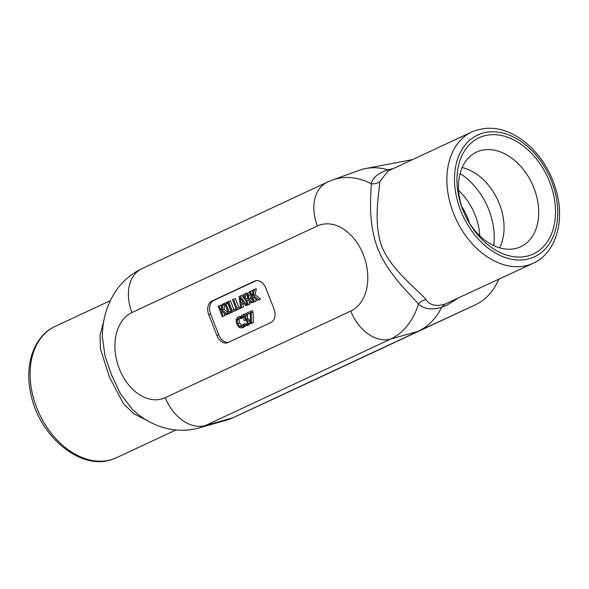 <?xml version="1.0" encoding="UTF-8"?>
<svg xmlns="http://www.w3.org/2000/svg" width="589" height="589" viewBox="0 0 589 589"><rect width="100%" height="100%" fill="white"/><g stroke="black" fill="none" stroke-linecap="round" stroke-linejoin="round"><path stroke-width="0.88" d="M244.214 316.006L243.574 317.118L241.689 317.721L243.272 315.925M244.052 316.212L242.16 316.816M243.574 317.118L241.689 317.721M244.553 314.165L246.283 314.055L242.661 314.776L241.048 316.286L241.63 317.751M244.921 314.018L242.661 314.776M246.968 314.526L247.667 315.675L247.262 318.605L245.37 319.209L245.782 316.278L244.398 314.659M247.262 318.605L245.37 319.209M247.299 318.708L248.521 318.929L246.636 319.532L245.414 319.312M248.521 318.929L249.765 320.615L250.053 323.236L248.668 325.018L246.386 325.783L248.168 323.847L247.881 321.219L246.636 319.532M246.828 324.002L244.008 324.429L244.59 325.894L248.668 325.018M245.48 320.188L244.229 320.585L245.856 320.269L246.872 321.572L247.108 323.368L246.025 324.539M246.254 324.451L244.082 324.392M243.478 315.873L244.869 316.875L243.78 319.437L244.229 320.585M254.396 289.383L256.281 288.772L255.14 294.78L260.515 299.05L259.285 299.624L257.4 300.235L258.63 299.661L253.255 295.383L254.396 289.383L253.241 289.921L252.18 296.046L250.318 291.283L249.368 291.724L253.425 302.091L254.374 301.642L252.755 297.504L252.902 296.635L257.4 300.235M253.638 297.224L252.755 297.504M255.28 298.535L256.259 301.038L254.374 301.642M256.259 301.038L253.425 302.091M252.828 292.284L252.202 290.679L250.318 291.283M255.14 294.78L253.255 295.383M260.515 299.05L258.63 299.661M246.364 294.647L245.635 294.875L246.909 294.699L247.903 295.869L248.131 297.688L246.224 299.212L244.693 295.317L246.025 294.721M246.71 294.647L247.932 298.167M246.585 294.714L244.693 295.317M254.669 301.686L251.628 302.93L252.858 302.348L248.558 299.028L248.845 295.295L247.144 293.41L245.12 293.712L243.279 294.566L247.343 304.925L248.286 304.484L246.673 300.361L247.763 299.86L251.628 302.93M247.903 299.97L246.673 300.361M248.978 300.824L250.178 303.88L248.286 304.484M250.178 303.88L247.343 304.925M245.841 293.418L249.037 292.799L250.075 293.536M251.083 296.098L250.443 298.424L248.558 299.028M250.443 298.424L252.659 300.132M254.75 301.745L252.858 302.348M237.684 309.593L231.698 312.229L235.828 310.3L235.35 309.07L232.169 310.558L228.584 301.428L227.641 301.87L231.698 312.229M233.966 309.726L230.476 300.817L228.584 301.428M236.137 308.82L235.35 309.07M237.72 309.696L235.828 310.3M229.32 313.562L226.242 314.776L227.472 314.202L222.097 309.924L223.238 303.924L222.082 304.461L221.022 310.587L219.16 305.824L218.21 306.265L222.274 316.632L223.216 316.183L221.597 312.045L221.744 311.176L226.242 314.776M222.48 311.765L221.597 312.045M224.122 313.076L225.108 315.579L223.216 316.183M225.108 315.579L222.274 316.632M221.678 306.825L221.044 305.22L219.16 305.824M223.724 303.762L223.238 303.924M224.902 304.513L223.982 309.321L222.097 309.924M223.982 309.321L228.149 312.634M229.357 313.591L227.472 314.202M232.353 312.015L227.759 314.062L230.527 312.774L230.108 311.721L229.202 312.141L225.97 303.895L226.883 303.475L226.463 302.415L223.702 303.703L224.114 304.763L225.027 304.336L228.252 312.582L227.347 313.009L227.759 314.062M225.072 304.454L224.114 304.763M227.7 302.017L226.463 302.415M228.112 303.077L226.883 303.475M228.142 303.158L225.97 303.895M227.862 303.291L231.043 311.419M231.344 311.323L230.108 311.721M232.412 312.17L230.527 312.774M243.161 302.061L240.96 303.092L240.143 297.703L243.161 302.061M242.675 301.362L242.808 302.231M239.031 296.554L240.673 307.922L240.231 306.795L237.043 308.283L233.465 299.146L232.515 299.595L236.579 309.954L241.645 307.583L241.159 304.388L243.883 303.114L245.665 305.713L246.666 305.242L240.202 296.009L239.031 296.554M245.539 300.338L242.086 295.398L240.202 296.009M248.492 304.557L246.666 305.242M248.551 304.638L245.665 305.713M244.023 303.32L241.159 304.388M243.043 303.777L243.537 306.979L241.645 307.583M243.537 306.979L236.579 309.954M238.839 307.443L235.35 298.542L233.465 299.146M239.679 316.484L237.794 317.088L236.034 319.599L236.69 323.957L239.149 327.536L241.976 327.823L243.853 325.901L243.205 324.252L241.328 326.704M240.084 316.322L237.794 317.088M241.196 316.654L239.149 316.772M242.653 317.419L242.874 317.986L240.989 318.597L240.334 316.934M242.874 317.986L240.989 318.597M240.135 317.662L238.972 319.459L237.087 320.07L238.243 318.266L240.916 318.634M238.972 319.459L239.561 322.89L242.241 326.115M241.527 326.63L239.561 326.321L237.676 323.501L237.087 320.07M245.238 324.024L245.09 323.648L243.205 324.252M244.509 325.688L243.853 325.901M245.318 325.953L243.132 326.932M245.017 326.321L241.63 327.963L243.868 327.219M250.583 311.338L252.467 310.734L253.079 312.288L253.439 322.529L252.423 323.008L250.539 323.611L251.555 323.14L251.186 312.892L250.583 311.338L246.055 313.451L246.533 314.666L250.215 312.95L250.539 323.611M253.439 322.529L251.555 323.14M250.222 313.223L246.533 314.666M253.079 312.288L251.186 312.892M228.385 342.378A11.147 7.841 72.2 0 1 218.777 334.876L210.663 314.158A11.147 7.841 72.2 0 1 213.733 300.464L256.237 280.629M228.09 342.511A11.147 7.841 72.2 0 1 227.442 342.769A11.147 7.841 72.2 0 1 216.892 335.48L208.771 314.762A11.147 7.841 72.2 0 1 211.849 301.075L254.647 281.1A11.147 7.841 72.2 0 1 255.295 280.85A11.147 7.841 72.2 0 1 265.838 288.131L273.959 308.85A11.147 7.841 72.2 0 1 270.888 322.536L228.09 342.511M103.686 321.498L100.012 335.097L100.469 349.086L109.561 377.328L123.55 403.914L134.13 413.971L147.331 420.583M379.787 181.662L387.842 171.134L471.922 131.899A72.469 51.317 65 0 0 454.745 216.325A72.469 51.317 65 0 0 528.959 264.903A72.469 51.317 65 0 0 533.214 263.239L444.975 304.13C436.015 306.744 429.698 305.242 426.024 299.632C417.572 289.39 391.921 270.778 381.871 246.784C372.859 222.163 379.36 191.874 379.787 181.662A11.147 10.079 8.9 0 1 371.284 183.746C371.018 194.274 367.61 222.112 377.763 248.58C388.247 274.761 410.032 293.83 418.433 304.057C423.763 309.085 431.523 310.175 441.698 307.318L447.375 304.918L457.16 298.726M549.633 181.898A64.127 45.412 -115 0 1 529.585 255.449A64.127 45.412 -115 0 1 462.829 209.817A64.127 45.412 -115 0 1 482.877 136.265A64.127 45.412 -115 0 1 549.633 181.898M393.268 168.601L387.761 169.772L390.33 169.971M444.975 304.13L441.698 307.318M426.024 299.632A11.147 9.483 -45.6 0 0 418.433 304.057A84.801 59.636 -107.8 0 1 390.698 339.05A39.021 27.631 -115 0 1 350.772 311.08L165.31 397.634A45.787 32.204 72.2 0 1 119.339 368.758A45.787 32.204 72.2 0 1 131.958 312.531L317.419 225.977A39.021 27.631 -115 0 1 327.329 182.126L141.868 268.68A39.021 27.631 65 0 0 131.958 312.531M387.798 169.779L387.798 169.779C377.888 173.313 372.381 177.974 371.284 183.746A84.801 59.636 -107.8 0 0 332.387 180.035L327.329 182.126M332.387 180.035L359.15 170.324A85.847 60.372 72.2 0 1 365.703 168.52A85.847 60.372 72.2 0 1 387.761 169.772M165.31 397.634A39.021 27.631 -115 0 0 205.237 425.604A84.801 59.636 -107.8 0 1 198.839 427.982C173.151 435.072 147.706 424.75 131.811 408.685L120.325 393.599L111.645 375.193L105.004 355.962L102.317 336.297M290.06 391.28A78.042 54.887 -107.8 0 0 290.149 391.236A78.042 54.887 -107.8 0 0 290.237 391.192L475.698 304.638A78.042 54.887 -107.8 0 0 498.714 279.341M441.684 307.355A85.847 60.372 72.2 0 1 418.175 331.312L232.714 417.866A85.847 60.372 72.2 0 1 232.618 417.91A85.847 60.372 72.2 0 1 226.25 420.266L198.839 427.982M533.958 188.046A52.222 36.982 -115 0 1 519.623 247.203A52.222 36.982 -115 0 1 463.271 210.781A52.222 36.982 -115 0 1 475.478 152.61A52.222 36.982 -115 0 1 533.958 188.046M462.129 167.556A50.573 35.811 -115 0 1 499.428 203.993A50.573 35.811 -115 0 1 499.59 247.836M247.667 315.675L245.782 316.278M249.765 320.615L247.881 321.219M250.053 323.236L248.168 323.847M249.037 292.799L247.144 293.41M250.553 294.75L248.845 295.295M239.561 322.89L237.676 323.501M241.453 325.717L239.561 326.321M216.892 335.48L218.777 334.876M254.647 281.1L255.965 280.673M211.849 301.075L213.733 300.464M208.771 314.762L210.663 314.158M493.656 245.561A58.915 41.716 65 0 0 460.061 173.564M458.617 190.549A49.859 35.311 -115 0 1 479.718 235.755M112.197 459.405A72.469 51.317 -115 0 1 37.983 410.827A72.469 51.317 -115 0 1 55.16 326.394C34.059 335.877 24.326 364.377 30.702 393.165C38.513 435.404 80.052 470.964 111.873 459.53L116.453 457.734A72.469 51.317 -115 0 1 112.197 459.405M530.593 258.335A67.183 47.576 -115 0 1 460.657 210.531A67.183 47.576 -115 0 1 481.662 133.475A67.183 47.576 -115 0 1 551.599 181.279A67.183 47.576 -115 0 1 530.593 258.335M317.419 225.977A45.787 32.204 72.2 0 1 363.391 254.86A45.787 32.204 72.2 0 1 350.772 311.08M475.698 304.638L418.175 331.312L390.698 339.05L205.237 425.604L232.714 417.866L290.237 391.192M461.776 206.592A44.668 31.629 -115 0 1 467.769 218.188A44.668 31.629 -115 0 1 469.448 223.032M110.298 300.662L55.16 326.394M175.861 430.007L116.453 457.734M471.922 131.899C489.474 124.691 507.313 128.196 525.447 142.405C540.474 154.981 550.803 171.289 556.443 191.344C565.02 221.744 555.648 253.211 533.214 263.239M102.309 337.541L102.317 336.444M290.149 391.236L232.618 417.91M102.317 337.563C102.25 320.21 106.8 304.631 115.981 290.811C122.667 281.108 131.295 273.723 141.868 268.68M412.587 159.59L365.703 168.52"/></g></svg>
